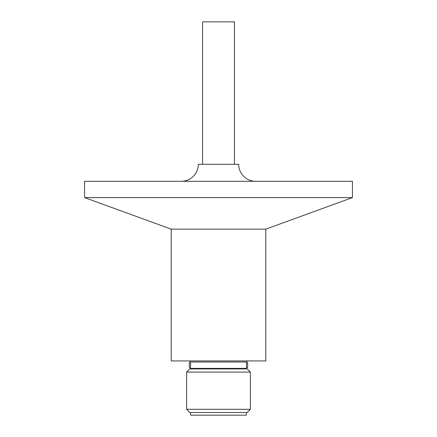 <?xml version="1.0" encoding="UTF-8"?>
<svg xmlns="http://www.w3.org/2000/svg" width="437" height="437" viewBox="0 0 437 437"><rect width="100%" height="100%" fill="white"/><g stroke="black" fill="none" stroke-linecap="round" stroke-linejoin="round"><path stroke-width="0.66" d="M181.295 181.295A17.01 17.01 0 0 0 198.305 164.29L238.695 164.29A17.01 17.01 0 0 0 255.705 181.295M190.068 363.054L190.068 362A1.06 1.06 0 0 0 189.008 360.94M246.932 363.054L246.932 362A1.06 1.06 0 0 1 247.992 360.94M189.931 368.91A1.06 1.06 0 0 0 190.068 368.386L246.932 368.386A1.06 1.06 0 0 0 247.069 368.91M234.445 164.29L234.445 21.85L202.555 21.85L202.555 164.29M218.5 197.6L352.435 197.6L352.435 181.295L84.565 181.295L84.565 197.6L218.5 197.6M265.8 229.13L265.8 360.94L171.2 360.94L171.2 229.13L265.8 229.13L352.435 197.6M246.932 368.386L246.932 367.337M246.435 367.337L246.435 363.054L247.686 363.054L247.686 367.337L246.435 367.337M190.565 363.054L190.565 367.337L189.314 367.337L189.314 363.054L190.565 363.054M190.068 368.386L190.068 367.337M189.8 368.91L247.2 368.91L250.39 372.095L186.61 372.095L189.8 368.91M250.39 409.305L247.2 412.495L189.8 412.495L186.61 409.305L250.39 409.305L250.39 372.095M186.61 409.305L186.61 372.095M190.598 412.495L190.598 415.15L246.402 415.15L246.402 412.495M246.932 362L190.068 362M171.2 229.13L84.565 197.6"/></g></svg>

